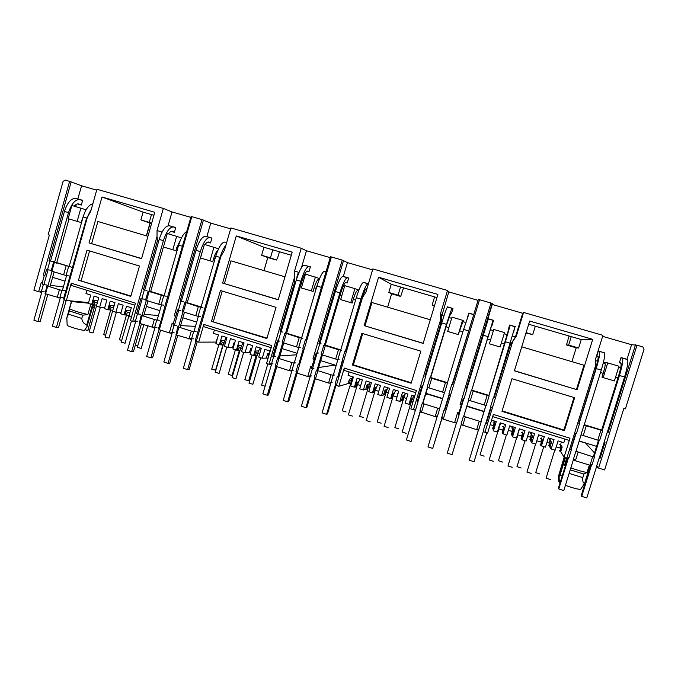 <?xml version="1.0" encoding="UTF-8"?>
<svg xmlns="http://www.w3.org/2000/svg" width="678" height="678" viewBox="0 0 678 678"><rect width="100%" height="100%" fill="white"/><g stroke="black" fill="none" stroke-linecap="round" stroke-linejoin="round"><path stroke-width="1.02" d="M598.589 468.066L604.598 469.956L623.853 408.41L625.396 408.868L644.007 349.373L642.888 346.924L636.989 345.195L598.589 468.066L597.174 467.489L597.445 466.617L596.598 466.269L599.021 458.506L599.877 458.837L599.225 458.125M69.614 181.373L65.207 180.102L63.088 181.399L48.155 234.681L49.367 235.054L33.9 290.243L38.654 291.743L41.333 282.209L42.341 282.523L44.333 275.429L43.316 275.115L69.614 181.373L81.555 185.789L96.683 190.162M87.725 216.079L64.13 299.761L63.579 298.54L86.157 219.638L90.801 211.028L96.937 189.264L163.347 208.434L172.034 211.934L190.857 217.375M160.567 321.262L160.957 321.448L164.94 306.049L191.111 216.502L191.798 216.646L159.305 329.737L158.516 328.415L161 321.287M172.11 333.279L169.347 332.898L172.17 323.109L173.237 323.44L175.746 316.194L174.263 315.829L201.976 219.587L191.798 216.646M201.976 219.587L210.756 223.121L230.639 228.867M221.181 255.462L196.306 341.39L195.434 340.034L219.341 259.064L224.426 250.292L230.901 227.944L301.244 248.25L306.439 250.767L330.211 257.64M298.134 364.323L298.659 364.552L303.269 348.907L302.744 348.695L305.464 339.492L305.99 339.695L330.474 256.742L331.406 256.962L297.108 373.129L296.244 372.731L296.489 371.908L295.964 371.671L298.134 364.323L298.744 364.247M310.16 376.595L307.761 376.485L310.736 366.425L311.872 366.781L314.312 359.281L312.948 358.95L342.195 260.072L331.406 256.962M342.195 260.072L347.433 262.615L372.586 269.878M362.594 297.201L336.339 385.485L335.398 385.062L335.652 384.231L335.093 383.977L337.288 376.578L337.856 376.824L344.729 351.56L345.297 351.78L360.45 300.829L366.035 291.904L372.866 268.929L447.514 290.481L448.777 291.896L478.058 300.354M478.337 299.439L479.532 299.727L443.276 419.157L442.149 418.673L442.412 417.826L441.734 417.538L444.022 409.987L444.7 410.266L449.582 394.189L448.904 393.926L451.768 384.46L452.455 384.714L478.337 299.439M456.599 422.487L454.582 422.716L457.726 412.385L458.93 412.758L461.311 404.986L460.065 404.698L490.991 303.041L479.532 299.727M490.991 303.041L492.211 303.439L492.228 304.456L522.713 313.261L523.577 312.448L602.928 335.356L595.479 359.323L595.479 365.934L566.859 458.074L564.096 457.201L560.74 451.726L562.198 447.022L561.189 445.48L560.418 446.827M602.615 336.347L631.565 344.712L636.989 345.195M635.498 344.814L608.09 432.556L607.386 431.996M626.133 359.171L627.014 359.289L631.565 344.712M604.217 352.772L598.327 350.907L596.699 356.136L598.174 356.569M627.014 359.289L621.031 357.543L619.395 362.789L621.09 363.289M603.284 362.916L604.979 363.416C605.547 364.137 604.954 367.451 603.208 373.341L602.005 377.214L603.174 377.595L607.742 362.925L604.437 362.298L604.166 363.171M574.63 397.698L564.401 430.666L501.974 411.334L511.966 378.739L574.63 397.698M514.382 370.858L529.654 321.041L592.725 339.339L577.097 389.731L514.382 370.858M523.577 312.448L516.348 336.068L512.704 341.5L484.931 432.276L483.728 431.767L483.99 430.911L483.27 430.606L485.601 423.004L486.321 423.292L486.507 420.962M492.66 416.606L569.02 440.378L569.986 438.234L493.33 414.411L487.609 433.115L484.931 432.276M569.986 438.234L564.096 457.201M516.348 336.068L515.687 336.212L522.713 313.261M513.687 331.805L514.992 326.932M508.703 330.339L508.076 330.152L509.644 325.016L515.373 326.686M515.161 337L515.687 336.212M492.228 304.456L487.906 318.668L493.584 320.321L492.025 325.448L491.542 325.313M486.66 323.881L485.024 328.135M485.304 328.22L466.193 388.943L492.211 303.439M487.906 318.668L488.202 319.185M450.616 313.312L451.455 313.558L452.989 308.473L447.404 306.837L447.26 307.32M473.761 314.533L468.795 313.083L467.735 316.558M448.777 291.896L441.946 315.465M463.167 321.711L463.43 320.855L462.574 320.27L458.243 334.559L462.93 321.635L465.769 322.474M441.946 314.541L440.48 313.778L447.514 290.481M420.818 351.162L411.156 383.214L352.416 365.018L361.866 333.322L420.818 351.162M364.145 325.66L378.578 277.217L437.912 294.43L423.148 343.407L364.145 325.66L423.199 343.263M351.992 378.434L349.458 379.112L348.136 383.553L338.856 386.274L336.339 385.485M338.856 386.274L344.271 368.078L416.402 390.503L410.834 408.944L413.436 409.758L440.471 320.186L440.48 313.778M366.959 288.786L366.188 288.565M364.637 282.802L363.798 282.556M363.832 282.429L368.451 283.777M347.433 262.615L343.331 276.446L348.687 278.005L347.212 282.997L345.483 282.489M358.433 290.904L358.687 290.065L354.899 288.633L350.746 302.634L352.179 303.024L353.28 299.329C355.035 293.752 356.425 290.845 357.45 290.616L358.552 290.938M319.906 343.661L318.931 343.67L343.543 260.513M343.331 276.446L344.263 276.844M306.897 271.183L308.939 271.776L310.397 266.827L305.092 265.403M326.143 271.429L325.271 271.302M306.439 250.767L301.481 267.641M298.99 272.463L294.599 270.912L301.244 248.25M276.022 307.346L266.878 338.534L211.502 321.38L220.452 290.531L276.022 307.346M222.613 283.073L236.275 235.936L292.193 252.157L278.226 299.812L222.613 283.073L278.268 299.668M217.596 337.746L215.918 342.076L198.688 342.136L196.306 341.39M198.688 342.136L203.815 324.423L271.81 345.56L266.547 363.501L268.988 364.272L294.574 277.124L294.599 270.912M226.706 242.427L226.206 242.368M226.24 242.249L226.715 242.393M210.756 223.121L206.875 236.597L211.934 238.071L210.527 242.927L207.688 242.097M181.365 301.159L180.119 300.998L203.434 220.053M206.875 236.597L208.604 237.224M171.246 231.418L174.373 232.334L175.755 227.503L170.737 226.164M172.034 211.934L168.085 225.715M162.05 232.139L157.042 230.495L163.347 208.434M139.465 266.03L130.795 296.396L78.504 280.2L86.996 250.148L139.465 266.03M89.047 242.894L102.005 196.984L154.796 212.299L141.558 258.691L89.047 242.894L141.6 258.547M88.589 302.583L66.368 300.473L64.13 299.761M66.368 300.473L71.241 283.218L135.447 303.176L130.456 320.652L132.761 321.38L157.016 236.529L157.042 230.495M81.555 185.789L77.86 198.917L82.648 200.315L81.309 205.053L77.478 203.925M76.334 204.341L75.699 206.587M50.536 260.979L49.045 260.708L71.165 181.865M77.86 198.917L82.58 200.535M584.266 424.716L601.666 430.064M608.09 432.556L607.225 432.242L604.183 441.98L605.039 442.302L599.877 458.837M566.859 458.074L568.003 458.303L568.274 457.438L568.969 457.574L571.368 449.845L570.681 449.7L575.792 433.25L576.478 433.403L579.487 423.716L578.8 423.555L595.335 370.358L595.479 365.934M564.401 430.666L563.893 430.022L502.11 410.902M563.893 430.022L573.978 397.503M528.67 324.245L581.258 339.542L592.725 339.339M514.433 370.705L577.097 389.731M576.495 389.375L583.987 365.222L521.755 346.822M571.927 361.654L576.207 347.814L578.631 348.009L581.258 339.542M486.321 423.292L491.279 407.088L490.55 406.808L493.465 397.274L494.194 397.545L510.22 345.161L512.704 341.5M564.935 439.107L563.825 442.692L558.079 440.903L555.18 450.226L551.172 448.972L548.553 445.175M510.22 345.161L515.28 337.034L512.407 336.186M466.193 388.943L466.939 389.121L464.049 398.613L463.303 398.435L461.311 404.986M466.896 388.655L466.439 388.511M471.735 390.138L488.94 395.427M493.855 396.935L510.059 345.127M443.912 316.041L441.573 315.355L441.005 324.686L425.708 375.993M430.691 377.527L447.455 382.68M441.005 324.686L440.53 324.533L440.471 320.186M411.292 382.782L353.382 364.857L352.416 365.018M362.705 333.576L353.382 364.857M378.578 277.217L391.24 284.285L436.963 297.583M391.24 284.285L388.791 292.464L391.63 293.794L387.63 307.168M430.276 319.77L371.951 302.532L365.027 325.762M415.572 409.571L414.716 410.037L414.978 409.19L415.741 409.359L418.012 401.851L417.241 401.673L422.072 385.672L422.843 385.858L425.682 376.443L424.92 376.256L425.53 375.943M440.53 324.533L424.92 376.256M414.716 410.037L413.436 409.758M344.271 368.078L343.975 370.324L415.75 392.664M356.764 386.807L354.408 387.172L350.704 386.002L353.382 377.027L348.102 375.375L349.128 371.925M318.931 343.67L319.753 343.882L317.016 353.111L316.202 352.907L314.312 359.281M319.753 343.882L321.126 343.856M325.287 345.136L340.78 349.899M319.567 278.531L305.456 274.098L301.371 287.972L313.134 291.43L314.211 287.76C315.965 282.234 317.474 279.387 318.736 279.234L319.219 279.378M286.616 333.254L301.642 337.873M305.464 339.492L306.049 339.492M325.304 271.183L324.796 271.158C322.652 271.344 320.024 276.31 316.931 286.048L301.532 338.246M298.625 273.319L298.591 273.31C297.778 273.115 297.159 274.887 296.727 278.616M295.803 281.701L294.828 281.404L294.574 277.124M266.996 338.119L211.502 321.38M222.214 291.065L213.375 321.516M236.275 235.936L263.945 247.275L291.294 255.225M263.945 247.275L261.623 255.259L267.768 257.538L263.954 270.598M284.972 276.81L230.978 260.852L224.418 283.463M275.463 356.518L272.785 356.459L277.353 340.89L279.887 341.093M294.828 281.404L280.048 331.72L280.887 331.932L278.192 341.093M273.624 356.653L271.48 363.967L270.632 363.772L270.395 364.594L268.988 364.272M203.815 324.423L203.9 326.72L271.192 347.67M223.198 344.907L219.375 344.755L215.875 343.661L218.418 334.907L213.426 333.347L214.401 329.991M180.119 300.998L181.001 301.227L178.407 310.219L177.526 309.99L175.746 316.194M181.001 301.227L183.407 301.541M187.196 302.702L201.078 306.964M218.57 248.767L204.392 244.402L200.468 258.013L212.773 261.623L213.807 258.03C214.951 254.284 216.29 251.733 217.833 250.377M181.484 237.851L167.288 233.503L163.423 247.004L175.916 250.682L176.941 247.114L180.356 240.266M150.762 291.506L164.152 295.616M167.517 297.083L167.941 297.142M158.694 241.114L157.432 240.732L157.016 236.529M130.913 295.989L78.504 280.2M89.572 250.936L81.191 280.599M102.005 196.984L143.092 212.129L153.948 215.282M143.092 212.129L140.871 219.926L149.991 223.062L146.346 235.825M147.948 236.3L97.895 221.503L91.666 243.529M140.338 314.245L136.532 313.804L140.871 298.651L144.456 299.201M157.432 240.732L143.422 289.726L144.321 289.955L141.77 298.879M137.439 314.024L135.397 321.143L134.498 320.931L134.269 321.736L132.761 321.38M71.241 283.218L71.673 285.557L134.863 305.227M96.615 305.219L88.309 303.591L90.725 295.057L85.996 293.582L86.92 290.311M49.045 260.708L49.977 260.954L47.519 269.708L46.579 269.471L44.892 275.505L43.316 275.115M49.977 260.954L53.299 261.555M56.749 262.615L69.173 266.437M86.089 209.79L71.868 205.468L68.147 218.714L81.114 222.528L83.665 215.172M571.249 336.627L568.639 345.085L566.503 344.975L569.062 335.991M403.546 287.862L400.681 296.439L398.096 295.184L400.545 286.989M279.438 251.775L277.649 257.894L276.37 260.055L270.446 257.835L272.785 249.843M603.174 377.595L614.395 380.934L618.98 366.23L607.742 362.925M602.276 430.538L584.021 425.114L581.004 434.81L597.818 440.158L600.861 430.411M597.174 467.489L596.538 466.718M604.251 352.645L603.522 352.568M526.103 332.644L532.73 334.576L535.306 326.177M568.639 345.085L578.631 348.009M525.959 333.11L532.73 334.576M483.728 431.767L483.863 430.861M494.194 397.545L494.186 397.037M560.74 451.726L559.842 451.201L560.723 448.353L562.198 447.022M594.114 456.684L594.462 457.074L592.038 464.837L591.36 464.701L591.089 465.574L575.41 460.769L573.486 459.396M559.842 451.201L559.18 450.116M556.452 446.132L555.29 449.887M551.172 448.972L554.062 439.649L548.332 437.861L545.451 447.175L541.459 445.921L540.019 444.107M537.095 439.802L535.849 443.827M541.459 445.921L544.332 436.615L538.629 434.835L535.756 444.124L531.781 442.878L529.806 439.302M531.781 442.878L534.645 433.589L528.959 431.818L526.103 441.098L522.136 439.853L521.001 438.141M517.873 433.564L517.06 437.768L516.568 437.802M522.136 439.853L524.992 430.581L519.331 428.81L516.483 438.073L512.534 436.835L511.204 433.471M512.534 436.835L515.382 427.581L509.737 425.818L506.898 435.064L502.966 433.827L502.118 432.217M498.889 428.971L498.779 427.403L498.889 428.971L498.025 431.793L497.432 431.818M502.966 433.827L505.796 424.589L500.178 422.835L497.355 432.064L493.431 430.835L492.736 427.843M478.558 429.394L478.117 429.259M476.676 429.674L479.27 421.208L481.236 421.631L478.914 429.233L478.176 429.081L477.914 429.937L476.676 429.674L461.599 424.801L461.862 423.945L461.167 423.657L463.472 416.08L465.337 416.843L462.76 425.292M454.582 422.716L443.276 419.157M437.234 416.394L435.166 416.606L420.385 411.826L420.648 410.978L419.996 410.699L422.267 403.181L424.013 403.902L421.479 412.292M410.699 403.715L408.97 404.308L405.19 403.122L407.919 394.045L402.52 392.359L399.791 401.427L396.02 400.24L398.749 391.181L393.367 389.503L390.647 398.554L386.892 397.367L389.604 388.325L384.248 386.655L381.536 395.689L377.79 394.511L380.502 385.485L375.163 383.824L372.459 392.842L368.73 391.664L371.425 382.655L366.103 380.994L363.416 389.994L359.704 388.833L362.391 379.833L357.086 378.18L354.408 387.172M403.24 399.817L399.791 401.427M396.113 399.935L397.266 396.096M392.587 398.045L390.647 398.554M385.511 394.265L381.536 395.689M377.892 394.172L378.951 390.647M374.612 392.401L372.459 392.842M367.908 388.748L363.416 389.994M359.815 388.452L360.755 385.299M350.424 383.273L348.136 383.553M330.923 383.078L328.567 383.036L314.567 378.502L314.812 377.671L314.27 377.434L316.457 370.061L317.897 370.688L315.465 378.909M307.761 376.485L297.108 373.129M291.913 370.883L289.464 370.722L275.734 366.281L275.98 365.45L275.48 365.222L277.633 357.908L278.972 358.501L276.573 366.662M271.488 364.476L270.395 364.594M267.598 359.908L269.963 350.992L264.861 349.399L262.276 358.23L258.708 357.111L261.293 348.289L256.208 346.704L253.631 355.518L250.08 354.399L252.657 345.594L247.589 344.009L245.021 352.814L241.487 351.704L244.055 342.907L239.003 341.331L236.444 350.119L232.918 349.009L235.478 340.229L230.444 338.661L227.893 347.433L224.384 346.331L226.935 337.568L221.918 336L219.375 344.755M267.895 358.052L262.276 358.23M257.089 355.543L253.631 355.518M250.572 352.713L245.021 352.814M240.08 350.204L236.444 350.119M233.385 347.399L227.893 347.433M191.688 339.424L175.958 334.856L177.856 326.677L178.924 327.186L176.619 335.186M169.347 332.898L159.305 329.737M154.889 327.864L139.312 323.321L141.219 315.211L142.194 315.685L139.914 323.626M135.617 321.804L134.269 321.736M131.456 317.143L128.854 316.329L131.312 307.727L126.498 306.227L124.049 314.821L120.692 313.761L123.142 305.176L118.345 303.676L115.896 312.261L112.548 311.21L114.989 302.634L110.217 301.142L107.777 309.71L104.446 308.659L106.878 300.1L102.115 298.617L99.683 307.168L96.361 306.125L98.785 297.574L94.039 296.091L91.623 304.634M128.828 315.304L124.049 314.821M121.006 312.651L115.896 312.261M112.709 310.244L107.777 309.71M104.743 307.6L99.683 307.168M60.249 298.108L45.07 293.642L46.985 285.709L47.714 286.108L45.519 293.905M41.748 292.286L38.654 291.743M493.576 424.945L493.584 425.809L494.821 424.572L494.745 421.14M512.051 430.725L512.246 431.649L513.568 430.437L512.839 427.276M560.723 448.353L560.053 447.302M493.431 430.835L496.254 421.614L491.575 420.148M461.269 405.071L460.065 404.698M489.397 343.814L500.127 347L504.525 332.593L493.77 329.44L489.397 343.814M473.168 391.164L470.261 400.681L468.388 399.952L471.278 390.46L489.092 395.935L486.177 405.461L484.219 404.995L487.135 395.452M462.574 320.27L452.006 317.16L447.692 331.432L458.243 334.559M442.581 392.113L444.599 392.596L447.472 383.138L429.954 377.756L427.106 387.18L428.86 387.867L442.581 392.113L445.454 382.638M388.791 292.464L398.096 295.184M434.59 296.888L432.106 305.142L434.471 305.829M432.106 305.142L434.335 306.286M414.69 396.155L411.707 395.223L408.97 404.308M412.461 398.223L410.571 399.562L410.927 401.41L410.088 404.181M358.365 381.841L357.865 383.197M369.502 383.816L367.137 384.638L365.798 389.096M376.248 387.324L375.671 388.918M387.138 389.206L384.935 390.206L383.595 394.681M394.274 392.799L393.706 393.096L393.613 394.672M404.927 394.562L402.868 395.816L401.52 400.308M349.458 379.112L350.145 380.9L349.339 383.595M351.933 378.578L351.535 379.672M351.229 380.595L350.145 380.9M318.414 353.018L317.016 353.111M314.084 359.306L312.948 358.95M354.899 288.633L344.788 285.658L340.644 299.634L350.746 302.634M325.296 345.704L322.559 354.967L321.101 354.374L323.838 345.136L338.458 349.746L341.822 350.221M280.048 331.72L281.099 331.771M282.556 332.008L280.887 331.932M302.922 338.263L299.201 337.686L285.54 333.195M306.286 265.759L305.125 265.284M261.623 255.259L270.446 257.835M205.027 308.524L204.561 308.473M197.984 332.839L197.518 332.83M272.988 363.806L271.48 363.967M217.18 337.737L217.46 338.203M180.84 310.456L178.407 310.219M175.339 316.16L174.263 315.829M185.628 302.515L198.349 306.676L202.942 307.541M143.422 289.726L144.736 289.913M146.99 290.345L144.321 289.955M166.22 296.261L161.322 295.294L148.94 291.243M172.704 226.74L170.771 226.054M140.871 219.926L149.253 222.376L151.482 214.57M146.507 235.876L150.143 223.104M151.677 223.215L149.253 222.376M137.778 321.279L135.397 321.143M50.867 270.242L47.519 269.708M44.333 275.429L44.892 275.505M54.571 262.25L71.775 267.234M88.428 303.159L72.309 301.651L69.52 300.769M565.316 465.998L564.503 465.354L566.766 458.048M564.503 465.354L565.393 465.752M570.842 467.896C577.749 470.337 583.156 471.871 587.055 472.49L583.919 474.058L582.809 477.617C582.487 481.185 583.088 483.109 584.606 483.397L580.614 489.363C577.758 489.33 572.698 487.982 565.418 485.321M589.343 465.15L587.055 472.49M597.818 440.158L599.615 440.564L602.649 430.835M586.25 425.92L583.224 435.64M72.478 301.049L72.309 301.651M43.926 284.531L42.409 284.345L43.35 284.574L41.392 291.565L40.451 291.337L40.222 292.125M42.409 284.345L42.9 282.59L42.341 282.523M57.206 297.583L59.401 289.769L47.714 286.108M59.401 289.769L61.893 290.379L59.918 297.396L58.986 297.167L58.766 297.956M92.623 304.727L93.844 300.422L94.954 302.396L94.208 304.998M94.954 302.396L97.352 302.625M108.743 309.787L109.972 305.473L111.039 307.439L110.302 310.049M111.039 307.439L113.455 307.651M124.972 314.889L126.21 310.558L127.252 312.516L126.498 315.134M127.252 312.516L129.574 312.694M152.084 327.466L154.372 319.499L142.194 315.685M154.372 319.499L156.754 320.075L154.703 327.22L153.813 327.008L153.575 327.813M174.399 325.321L173.127 325.262L174.017 325.474L171.949 332.644L171.059 332.44L170.831 333.245M173.127 325.262L173.237 323.44M188.984 339.076L191.298 331.059L178.924 327.186M191.298 331.059L193.637 331.618L191.56 338.814L190.679 338.61L190.442 339.424M220.079 344.746L221.359 340.339L222.172 342.263L221.401 344.933M222.172 342.263L223.969 342.254M234.681 342.966L233.902 342.966L232.639 347.322M233.902 342.966L234.419 343.848M237.097 350.094L238.393 345.67L239.173 347.585L238.385 350.272M239.173 347.585L240.868 347.543M251.894 348.204L250.75 348.238L249.479 352.602M250.75 348.238L251.496 349.568M254.25 355.484L255.547 351.043L256.284 352.95L255.496 355.645M256.284 352.95L257.877 352.874M269.242 353.458L267.717 353.543L266.429 357.925M267.717 353.543L268.683 355.365M289.464 370.722L291.879 362.544L278.972 358.501M291.879 362.544L294.091 363.061L291.93 370.4L291.099 370.213L290.854 371.036M312.575 368.442L311.558 368.595L312.38 368.781L310.202 376.146L309.38 375.959L309.134 376.79M311.558 368.595L311.872 366.781M328.567 383.036L331.017 374.79L317.897 370.688M331.017 374.79L333.178 375.29L330.983 382.689L330.169 382.511L329.923 383.341M354.772 387.045L356.12 382.519L356.611 384.392L355.789 387.13M356.611 384.392L357.577 384.079M367.137 384.638L367.756 386.409L366.942 389.113M367.756 386.409L368.713 386.062M372.781 392.698L374.137 388.163L374.587 390.019L373.756 392.774M374.587 390.019L375.426 389.672M384.935 390.206L385.494 391.969L384.68 394.681M385.494 391.969L386.324 391.57M390.918 398.401L392.291 393.842L392.689 395.698L391.859 398.452M392.689 395.698L393.409 395.299M402.868 395.816L403.359 397.562L402.537 400.283M403.359 397.562L404.054 397.122M409.198 404.139L410.571 399.562M410.927 401.41L411.529 400.969M435.166 416.606L437.708 408.19L424.013 403.902M437.708 408.19L439.734 408.648L437.446 416.19L436.691 416.029L436.429 416.877M460.125 410.893L458.404 414.555L459.15 414.724L456.845 422.292L456.099 422.131L455.836 422.987M458.404 414.555L458.93 412.758M479.27 421.208L465.337 416.843M493.584 425.809L492.736 428.572M494.821 424.572L493.423 429.14M502.974 429.42L502.212 433.106M503.076 430.284L504.364 428.92L502.932 433.573M512.246 431.649L511.398 434.429M513.568 430.437L512.161 435.013M521.865 435.335L521.272 439.09M522.145 436.259L523.492 434.912L522.06 439.581M530.662 436.547L531.052 437.539L530.196 440.319M531.052 437.539L532.459 436.344L531.043 440.937M532.459 436.344L531.815 434.793L530.891 436.242M540.883 441.293L541.358 442.285L540.485 445.124M541.358 442.285L542.773 440.946L541.324 445.632M549.409 442.412L549.994 443.471L549.129 446.26M549.994 443.471L551.494 442.293L550.061 446.912M551.494 442.293L550.536 440.641L549.722 442.005M589.962 465.345L592.657 456.701L575.893 451.26L573.486 458.998L574.308 459.328L574.037 460.201M578.088 452.141L575.41 460.769M594.462 457.074L592.657 456.701M542.773 440.946L542.044 439.497L541.163 440.929M523.492 434.912L523.052 433.556L522.06 435.081M512.204 430.522L513.238 428.988L512.67 428.81M504.364 428.92L504.203 427.657L503.093 429.267M493.652 424.843L494.787 423.225L494.169 423.03M509.525 325.415L509.949 325.542M484.219 404.995L470.261 400.681M431.716 378.417L428.86 387.867M452.853 308.863L452.268 308.388C451.514 308.999 449.582 314.321 446.488 324.355L441.725 322.948L425.581 376.417M404.741 395.079L404.3 394.943L404.232 396.571M394.113 393.223L392.291 393.842M387.011 389.545L386.536 390.901M376.137 387.604L374.137 388.163M369.408 384.045L368.968 385.274M358.298 382.019L356.12 382.519M412.216 398.884L411.741 398.74L411.69 400.469M340.61 350.289L337.856 359.56L335.695 359.035L338.458 349.746M339.093 359.416L337.856 359.56M335.695 359.035L322.559 354.967M284.904 333.169L282.209 342.339L283.557 342.899L296.489 346.899L299.201 337.686M315.406 277.022L311.312 290.93M296.489 346.899L298.693 347.441L301.413 338.246M298.693 347.441L300.235 347.39M286.26 333.703L283.557 342.899M258.623 350.916L255.547 351.043M241.605 345.611L238.393 345.67M224.715 340.348L221.359 340.339M213.934 247.207L209.994 260.835M200.68 307.278L198.069 316.304L195.739 315.711L198.349 306.676M200.349 316.49L198.069 316.304M185.942 302.863L183.34 311.88L182.263 311.405L184.857 302.413M195.739 315.711L183.34 311.88M148.118 291.125L145.558 300.049L146.541 300.49L158.745 304.269L161.322 295.294M176.678 236.258L172.797 249.792M158.745 304.269L161.118 304.863L163.695 295.913M161.118 304.863L163.669 305.142M149.101 291.54L146.541 300.49M130.312 310.897L126.21 310.558M114.073 305.854L109.972 305.473M97.861 300.837L93.844 300.422M80.885 208.112L77.148 221.384M68.571 266.674L66.097 275.463L63.613 274.827L66.088 266.022M69.317 275.954L66.097 275.463M54.367 262.42L51.901 271.2L51.164 270.836L53.621 262.072M63.613 274.827L51.901 271.2M71.588 301.422L69.554 308.727C72.529 310.439 78.648 312.372 87.903 314.524L90.784 304.371M570.223 469.871L583.919 474.058M44.333 291.887L41.392 291.565M46.943 285.023L43.35 284.574M46.985 285.709L47.943 285.828M63.385 286.989L50.358 285.345M61.893 290.379L65.351 290.786M59.918 297.396L62.749 297.676M142.058 315.27L141.219 315.211M159.508 320.245L156.754 320.075M136.532 313.804L137.88 313.906M144.117 314.389L158.449 315.482M156.965 327.313L154.703 327.22M174.102 332.703L171.949 332.644M176.636 325.601L174.017 325.474M177.856 326.677L178.653 326.711M195.467 326.364L180.577 325.626M193.637 331.618L196.112 331.695M191.56 338.814L193.586 338.831M278.294 357.857L277.633 357.908M295.769 362.874L294.091 363.061M272.785 356.459L273.87 356.382M279.938 355.958L296.659 354.789M293.311 370.196L291.93 370.4M311.465 375.909L310.202 376.146M313.906 368.552L312.38 368.781M336.085 365.688L334.322 365.145L318.66 367.518M333.178 375.29L334.534 375.002M330.983 382.689L332.11 382.4M425.36 395.181L426.928 393.926L442.573 398.791M417.241 401.673L418.182 400.918M483.982 411.665L466.803 406.325M69.529 308.71L69.334 310.948L82.691 315.185L87.903 314.524M569.122 473.422L582.809 477.617M579.215 440.963L596.581 446.361M422.555 385.79L420.945 391.774M463.413 398.461L461.599 404.41L462.057 404.554M488.974 412.919L491.126 407.037M69.334 310.948L68.427 314.177L81.775 318.414L82.691 315.185M559.274 481.448L558.723 481.278L558.519 476.075L564.35 457.286M564.155 457.218L558.519 476.075M565.24 457.565L559.113 477.295L559.884 475.515L562.24 475.897M559.113 477.295L559.316 482.541L560.045 482.956M52.613 277.302L65.029 281.158M146.389 306.448L159.839 310.626M182.848 317.779L196.705 322.084M282.09 348.619L297.1 353.289M320.702 360.62L336.169 365.425M425.92 393.325L442.649 398.52M466.888 406.054L484.067 411.393M68.427 314.177L66.664 318.296L71.444 301.379M67.063 324.931L67.164 325.313C68.241 326.499 78.868 329.686 84.428 330.491L87.021 326.626L86.809 324.72C83.979 323.999 82.301 321.897 81.775 318.414M88.267 329.822L87.784 330.533M579.131 441.242L585.851 443.022M594.521 452.946L585.767 443.302M84.97 329.686L87.759 330.584M87.021 326.626L92.394 307.693L93.801 304.93M559.884 475.515L565.435 457.625M590.216 465.396L584.606 483.397M86.809 324.72L92.488 304.71M535.662 472.6L539.891 473.998M526.916 471.99L531.205 473.405M516.967 466.634L521.162 468.015M507.941 465.93L512.204 467.32M498.406 460.709L502.576 462.065M489.109 459.913L493.338 461.286M480.058 454.802L484.126 456.167M546.036 478.1L550.35 479.541M584.131 425.157L601.259 370.103C604.335 359.73 605.378 353.967 604.386 352.823L599.496 351.39M568.571 457.497L558.791 488.965L563.791 490.567L573.596 459.04M575.995 451.302L581.114 434.852M598.216 351.255L599.42 351.365C600.352 352.492 599.276 358.238 596.191 368.603L579.097 423.623M576.088 433.318L570.978 449.768M558.791 488.965L558.435 488.152L567.723 458.243M595.369 369.273L595.623 368.451C597.81 361.094 598.581 356.992 597.928 356.145L596.75 355.975M601.505 430.564L618.751 375.29C620.946 367.891 621.616 363.739 620.768 362.84L619.455 362.611M591.597 464.744L581.741 496.338L581.249 495.482L590.614 465.481M593.309 456.836L598.471 440.302M620.929 357.865L622.268 358.043C623.472 359.255 622.531 365.069 619.455 375.485L602.217 430.733M599.174 440.463L594.021 456.98M596.665 466.295L586.775 497.957L581.741 496.338M599.098 458.531L604.259 442.005M607.293 432.276L624.565 376.993C627.642 366.561 628.548 360.738 627.286 359.51L622.37 358.069M461.489 423.792L452.056 454.65L461.455 423.775M491.686 325.355L471.6 390.579L493.084 320.313L493.075 321.991M468.71 400.079L463.794 416.207M493.084 320.313L488.33 318.923L466.761 389.079M463.769 416.199L468.676 400.071M463.871 398.571L458.972 414.682M456.667 422.258L447.277 453.116L452.056 454.65M488.804 395.867L508.415 330.254M478.693 429.191L469.227 460.167L478.626 429.174M480.948 421.572L485.897 405.393M509.305 326.126L510.195 325.313L505.407 341.771L488.872 395.876M485.957 405.41L481.016 421.589M483.524 430.716L474.041 461.718L469.227 460.167M485.855 423.106L490.804 406.91M493.72 397.376L515 326.711L510.203 325.313M315.304 378.841L306.871 407.317L305.897 407.664L314.778 377.663M347.263 282.811L346.06 282.328C344.695 282.548 342.907 286.141 340.712 293.099L325.143 345.644M322.397 354.899L317.745 370.62M324.355 345.339L339.907 292.845C343 283.048 345.509 278.022 347.407 277.768L348.611 278.285M316.965 370.281L321.618 354.586M347.289 277.734L342.924 276.454C340.975 276.7 338.449 281.709 335.347 291.498L319.846 343.882M317.118 353.102L312.482 368.764M310.304 376.129L301.396 406.215L305.897 407.664M367.959 283.768L363.535 282.48C361.806 282.785 359.391 287.862 356.297 297.693L340.661 350.289M337.915 359.552L333.237 375.281M331.042 382.672L322.075 412.86L326.61 414.317L335.568 384.197M368.4 283.955L368.061 283.794C366.383 284.124 363.993 289.209 360.891 299.049L356.297 297.693M361.815 298.523C363.942 291.947 365.569 288.565 366.696 288.379L367.044 288.523M335.991 385.324L327.482 413.936L326.61 414.317M337.771 376.79L342.458 361.027M345.221 351.746L360.891 299.049M177.721 335.534L169.729 363.247L168.085 363.357L176.255 335.008M203.536 247.36L187.052 303.202M184.45 312.219L180.034 327.533M210.587 242.732L208.671 242.063C207.646 241.758 206.443 242.605 205.07 244.605M185.569 302.71L200.315 251.58C203.417 242.097 206.629 237.444 209.951 237.622L211.858 238.317M178.56 327.008L182.975 311.719M209.739 237.554L205.714 236.385C202.349 236.19 199.112 240.834 196.01 250.309L181.331 301.269M178.746 310.253L174.356 325.491M172.288 332.652L163.839 361.993L168.085 363.357M210.4 242.894L207.917 242.029M226.681 242.504L225.181 242.071C222.011 241.936 218.875 246.631 215.774 256.148L200.976 307.312M198.366 316.329L193.942 331.627M191.866 338.814L183.348 368.264L187.628 369.646L195.866 341.17M197.239 341.678L189.187 369.493L187.628 369.646M220.019 257.733L220.113 257.428C221.731 252.021 223.664 247.945 225.91 245.182M47.757 294.608L40.163 321.609L37.917 321.516L45.663 293.947M69.012 218.969L56.605 263.106M54.138 271.895L49.943 286.811M81.368 204.849L78.834 204.01C77.385 203.586 75.834 204.298 74.19 206.146M54.511 262.462L68.512 212.621C71.614 203.417 75.453 199.112 80.046 199.679L82.58 200.544M47.858 286.15L52.045 271.242M79.741 199.595L76.038 198.51C71.41 197.925 67.546 202.23 64.452 211.417L50.519 261.055M48.062 269.793L43.892 284.641M41.934 291.625L33.908 320.219L37.917 321.516M81.326 204.985L77.987 203.883M92.852 203.739C88.843 204.773 85.597 209.171 83.123 216.935L69.08 266.759M66.605 275.539L62.41 290.438M60.435 297.447L52.35 326.152L56.393 327.457L64.198 299.786M66.207 300.413L58.554 327.516L56.393 327.457M88.089 215.477L91.301 209.248M420.589 410.953L411.088 441.48L420.352 410.851M451.48 313.456L450.862 313.041L446.743 324.44L430.555 377.985M427.708 387.418L422.869 403.427M422.623 403.325L427.462 387.316M430.31 377.892L446.488 324.355M422.741 385.833L417.911 401.825M415.639 409.343L406.393 439.971L411.088 441.48M452.234 308.38L447.59 307.024C446.777 307.617 444.827 312.922 441.725 322.948M473.719 314.66L469.1 313.304L463.608 329.415L447.327 383.104M444.463 392.562L439.59 408.614M437.302 416.156L427.979 446.912L432.717 448.438L442.056 417.673M452.226 384.629L472.142 319.846M449.353 394.104L444.48 410.173M442.183 417.733L432.717 448.438M444.344 410.122L449.226 394.054M452.099 384.587L473.617 314.99M276.768 366.722L268.463 394.969L267.293 395.257L275.802 366.306M308.999 271.581L307.583 271.056C305.931 271.183 304.007 274.7 301.803 281.599L286.463 333.762M283.76 342.958L279.166 358.56M285.48 333.398L300.803 281.285C303.905 271.573 306.609 266.657 308.914 266.522L310.321 267.09M278.2 358.162L282.785 342.576M308.77 266.479L304.498 265.234C302.142 265.352 299.413 270.259 296.32 279.963L281.048 331.94M278.361 341.093L273.793 356.636M271.649 363.95L262.869 393.833L267.293 395.257M298.829 347.441L294.218 363.044M292.057 370.383L283.218 400.367L287.684 401.808L296.261 372.739M297.117 373.129L288.752 401.495L287.684 401.808M141.346 324.076L133.464 351.594L131.651 351.645L139.702 323.516M165.271 240.563L150.533 291.981M147.974 300.93L143.617 316.134M174.424 232.13L172.339 231.41C171.187 231.079 169.89 231.884 168.432 233.842M148.88 291.447L163.415 240.673C166.517 231.266 169.907 226.706 173.593 227.003L175.687 227.749M141.973 315.575L146.321 300.388M173.356 226.935L169.424 225.782C165.695 225.477 162.279 230.028 159.177 239.419L144.711 290.014M142.16 298.922L137.837 314.058M135.803 321.169L127.464 350.297L131.651 351.645M174.373 232.308L171.551 231.351M186.797 231.512C183.645 233.24 180.924 237.8 178.636 245.173L164.051 295.955M161.483 304.905L157.118 320.092M155.076 327.237L146.677 356.475L150.889 357.831L159.008 329.584M160.559 330.127L152.618 357.747L150.889 357.831M398.825 428.894L394.876 427.598M384.104 426.276L388.113 427.547M377.205 421.953L381.138 423.191M366.179 420.538L370.171 421.792M359.654 416.343L363.569 417.563M348.39 414.851L352.365 416.08M342.229 410.775L346.127 411.978M402.156 432.047L406.19 433.352M261.606 385.028L265.098 386.24M249.029 383.078L252.886 384.299L260.683 357.73M244.868 379.688L248.699 380.782L256.072 355.603M232.071 377.654L235.969 378.765L243.673 352.391M228.249 374.375L232.071 375.468L239.436 350.229M215.231 372.273L219.13 373.366L226.783 347.085M211.739 369.103L215.562 370.188L222.918 344.916M135.397 344.848L137.82 345.644M121.15 342.178L125.057 343.238L131.43 320.957M119.455 339.627L121.633 340.492M105.082 337.042L108.997 338.093L116.345 312.295M103.692 334.593L105.556 335.364M89.123 331.94L93.047 332.983L100.361 307.227M88.03 329.593L89.598 330.279M137.329 347.356L141.227 348.416L147.643 326.059M92.615 307.007L94.284 307.532M488.007 319.135L486.575 323.855M620.658 368.027L618.607 367.425M615.616 377.019L617.997 377.722M603.208 373.341L600.496 372.536M597.572 361.238L595.479 360.62M504.161 333.762L507.458 334.729M490.177 329.652L493.415 330.601M490.558 339.983L487.304 339.017M482.439 337.576L481.973 337.441M504.61 344.144L501.296 343.161M459.743 330.856L462.888 331.788M448.844 327.627L446.031 326.796M451.658 318.321L448.963 317.533M363.959 292.532L365.357 292.947M343.119 286.404L344.449 286.794M341.746 295.913L340.025 295.405M355.603 300.015L353.28 299.329M314.211 287.76L316.245 288.362M302.456 284.277L301.125 283.887M305.125 275.226L304.278 274.98M215.121 258.42L213.807 258.03M176.941 247.114L177.983 247.419M566.503 344.975L576.207 347.814M550.104 440.505L550.536 440.641M503.593 427.471L504.203 427.657M522.518 433.386L523.052 433.556M531.315 434.632L531.815 434.793M541.578 439.344L542.044 439.497M391.63 293.794L400.681 296.439M267.768 257.538L276.37 260.055M149.991 223.062L151.592 223.528M546.9 442.505L549.451 443.115M542.112 435.92L542.061 436.954M537.112 440.937L540.908 442.005M527.543 436.429L530.654 437.225M523.128 429.996L523.077 431.03M517.924 434.912L521.84 436.03M508.339 430.369L512 431.386M499.94 424.75L500.542 422.945M504.288 424.114L504.237 425.148M498.889 428.928L502.906 430.098M490.177 424.716L493.491 425.598M561.24 441.887L561.181 442.929M556.435 447.005L560.121 448.022M601.259 370.103L596.191 368.603M624.565 376.993L619.455 375.485M487.999 336.627L483.16 335.195M510.288 343.212L505.407 341.771M339.907 292.845L335.347 291.498M200.315 251.58L196.01 250.309M220.113 257.428L215.774 256.148M68.512 212.621L64.452 211.417M86.86 218.045L83.123 216.935M468.405 330.83L463.608 329.415M300.803 281.285L296.32 279.963M321.431 287.387L316.931 286.048M163.415 240.673L159.177 239.419M182.543 246.326L178.636 245.173M405.478 393.282L403.91 397.613L406.563 398.562M395.037 391.113L395.571 390.189M395.681 390.223L393.257 395.799L396.706 396.944M387.782 387.757L386.172 392.062L388.248 392.842M377.756 384.629L375.281 390.172L378.561 391.274M377.197 385.341L377.663 384.604M370.205 382.273L368.561 386.553L370.078 387.155M357.45 384.502L360.56 385.638M351.102 381.011L352.051 381.502M413.029 396.91L413.597 395.816M402.122 432.166L411.377 401.478L412.902 402.096M257.75 353.289L259.606 354.052M240.741 347.958L242.377 348.653M223.842 342.67L225.266 343.297M267.802 257.547L263.988 270.607M69.554 308.727L71.614 301.43M67.164 325.313L66.851 318.372M549.536 442.641L550.189 439.115L549.104 439.539M543.756 446.641L535.696 472.702M540.993 441.522L541.663 437.988L540.544 438.395M535.603 444.082L526.95 472.091M530.738 436.751L531.416 433.335L530.289 433.734M525.009 440.751L517 466.727M521.924 435.539L522.611 432.115L521.458 432.496M517.882 433.827L519.518 428.869M516.661 437.793L507.975 466.023M512.093 430.911L512.78 427.598L511.627 427.962M506.398 434.903L498.44 460.803M503 429.598L503.695 426.284L502.534 426.623M498.847 428.369L500.711 422.996M497.796 431.801L489.152 459.998M493.576 425.098L494.279 421.894L493.126 422.224M486.77 432.852L480.024 454.913M560.214 447.548L560.859 443.895L559.791 444.327M554.774 450.099L546.061 478.21M403.91 397.613L394.842 427.708M397.994 393.681L397.139 393.808M393.257 395.799L384.07 426.386M386.172 392.062L377.171 422.063M379.697 388.163L379.18 388.206M375.281 390.172L366.145 420.657M368.561 386.553L359.62 416.453M348.356 414.961L357.425 384.579L359.967 379.078M342.195 410.885L352.755 376.824M411.377 401.478L413.733 395.859M267.81 363.9L261.581 385.129M248.996 383.18L257.733 353.357C259.369 348.67 260.318 348.246 260.572 348.06M252.08 355.035L244.843 379.782M232.046 377.756L240.715 348.034C242.36 343.415 243.258 343.026 243.605 342.771M235.419 349.797L228.215 374.468M215.206 372.366L223.825 342.737C225.443 338.203 226.376 337.797 226.757 337.508M218.867 344.594L211.714 369.196M121.125 342.263L130.515 310.524M126.447 315.126L119.43 339.712M105.056 337.119L113.887 306.524M110.667 310.083L103.666 334.669M96.445 306.151L89.106 332.017M94.988 305.075L88.013 329.669M143.778 324.847L137.303 347.441"/></g></svg>
